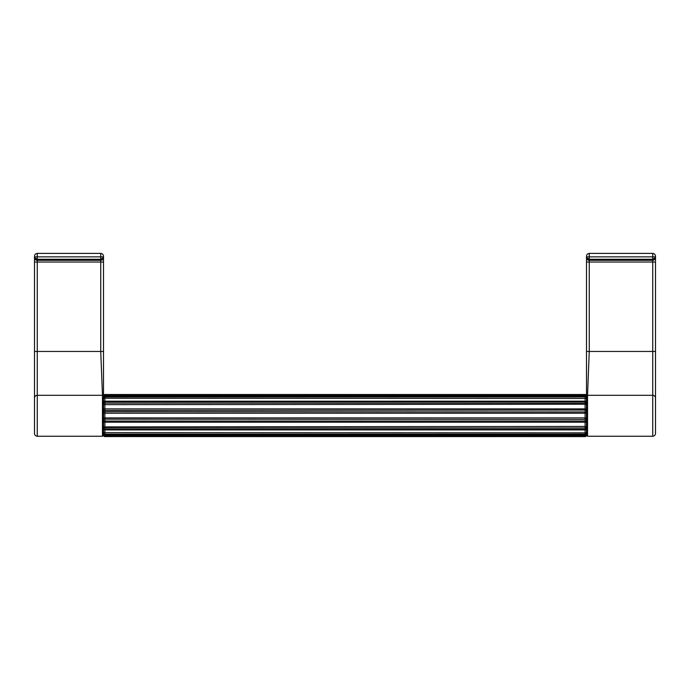 <?xml version="1.0" encoding="UTF-8"?>
<svg xmlns="http://www.w3.org/2000/svg" width="690" height="690" viewBox="0 0 690 690"><rect width="100%" height="100%" fill="white"/><g stroke="black" fill="none" stroke-linecap="round" stroke-linejoin="round"><path stroke-width="1.03" d="M104.88 394.507L103.5 395.888A1.38 1.38 180 0 1 104.88 394.525L585.12 394.507L586.5 395.888A1.38 1.38 180 0 0 585.12 394.525L104.88 394.525L104.88 396.095L585.12 396.095L585.12 401.183L104.88 401.192L585.12 401.183L585.12 410.05L103.5 410.412L103.5 411.947L104.88 411.697L104.88 413.198L585.12 413.198A1.38 0.94 0 0 0 586.5 412.249M103.5 418.856A1.38 0.94 0 0 1 104.88 417.907L585.12 417.907L585.12 419.408L103.5 419.158L103.5 420.693L104.88 421.055L104.88 422.211L585.12 422.211A1.38 1.285 0 0 0 586.5 420.926M103.5 426.877L585.12 426.463L585.12 427.998L104.88 427.998A1.38 0.819 180 0 1 103.5 427.188L103.5 428.421A1.38 0.906 180 0 0 104.88 429.327L104.88 429.922L585.12 429.922L104.88 429.913L103.5 428.542A1.38 1.371 180 0 0 104.88 429.913L104.88 434.864A1.38 1.268 180 0 1 103.5 433.596L103.5 432.915A1.38 1.216 180 0 0 104.88 434.131L585.12 434.131L585.12 434.864L104.88 434.864L585.12 435.011L586.5 433.631M34.5 363.803L34.5 433.493C34.673 435.157 35.595 436.08 37.26 436.253L102.465 436.253L103.5 435.218L103.5 396.327L102.465 395.31L100.74 351.452L103.5 351.452L103.5 396.327M103.5 397.474L104.88 396.095L104.88 396.974L585.12 396.974A1.38 1.216 180 0 1 586.5 398.19L586.5 397.509A1.38 1.268 180 0 0 585.12 396.241L104.88 396.241A1.38 1.268 180 0 0 103.5 397.509L103.5 398.19A1.38 1.216 180 0 1 104.88 396.974L104.88 398.251L586.5 398.449M103.5 398.449L104.88 398.251L104.88 401.183L103.5 402.563A1.38 1.371 180 0 1 104.88 401.192L104.88 403.107L585.12 403.107A1.38 0.819 180 0 1 586.5 403.917L586.5 402.684A1.38 0.906 180 0 0 585.12 401.778L104.88 401.778A1.38 0.906 180 0 0 103.5 402.684L103.5 403.917A1.38 0.819 180 0 1 104.88 403.107L104.88 404.642L586.5 404.228M586.5 418.856A1.38 0.94 0 0 0 585.12 417.907L585.12 410.05L586.5 410.412L586.5 411.947L104.88 411.697L104.88 404.642L103.5 404.228M586.5 426.877L585.12 426.463L585.12 419.408L586.5 419.158L586.5 420.693L585.12 421.055L104.88 421.055L104.88 413.198A1.38 0.94 0 0 1 103.5 412.249M103.5 432.656L585.12 432.854L585.12 427.998A1.38 0.819 180 0 0 586.5 427.188L586.5 428.421A1.38 0.906 180 0 1 585.12 429.327L104.88 429.327L104.88 422.211A1.38 1.285 0 0 1 103.5 420.926M586.5 432.656L585.12 432.854L585.12 434.131A1.38 1.216 180 0 0 586.5 432.915L586.5 433.596A1.38 1.268 180 0 1 585.12 434.864L585.12 435.821L104.88 435.821L104.88 436.598A1.38 1.38 180 0 1 103.5 435.2L103.5 431.336M655.5 398.009A2.76 2.7 180 0 0 652.74 395.31L652.74 351.452L655.5 351.452L655.5 262.028L655.5 433.493C655.327 435.157 654.405 436.08 652.74 436.253L587.535 436.253L586.5 435.2A1.38 1.38 180 0 1 585.12 436.58L104.88 436.58L585.12 436.598L586.5 435.218L586.5 396.327L587.535 395.31L589.26 351.452L586.5 351.452L586.5 396.327M587.328 259.509L589.26 260.303L589.26 259.268L586.5 257.543L587.311 259.492L589.26 260.001M587.311 258.405L587.311 259.492L589.26 260.303L589.26 256.853L652.74 256.853L652.74 253.403L589.26 253.403C587.595 253.575 586.673 254.498 586.5 256.163L586.5 256.335M654.689 258.405L654.689 259.492L655.5 257.543L652.74 259.268L652.74 260.303L655.233 258.724M652.74 260.001L654.689 259.492M655.5 256.335L655.5 256.163C655.327 254.498 654.405 253.575 652.74 253.403L589.26 253.403L589.26 256.853L586.5 256.853L586.5 399.769M586.5 431.336L586.5 435.218M589.26 259.268L652.74 259.268L652.74 260.303L589.26 260.303L589.26 351.452L652.74 351.452L652.74 262.028L586.5 262.028L586.5 351.452M588.354 260.147A2.76 2.76 0 0 1 586.56 258.103A2.76 2.76 0 0 0 588.354 260.147L587.432 259.604M655.5 363.803L655.5 433.493M653.301 260.242A2.76 2.76 0 0 1 652.74 260.303L652.74 262.028L655.5 262.028L655.5 256.853L652.74 256.853L652.74 259.268M655.5 257.543A2.76 2.76 0 0 1 655.215 258.767M653.654 260.147A2.76 2.76 0 0 1 653.646 260.147L652.74 260.303M102.672 259.509L100.74 260.303L100.74 259.268L103.5 257.543L102.689 259.492L100.74 260.001M102.689 258.405L102.689 259.492L100.74 260.303L100.74 256.853L37.26 256.853L37.26 259.268L34.5 257.543L35.311 259.492L37.26 260.001M35.328 259.509L37.26 260.303L37.26 259.268L100.74 259.268M35.311 258.405L35.311 259.492L37.26 260.303L37.26 259.268M34.5 256.853L37.26 256.853L37.26 253.403L100.74 253.403L37.26 253.403C35.595 253.575 34.673 254.498 34.5 256.163L34.5 351.452L100.74 351.452L100.74 262.028L103.5 262.028L103.5 399.769M103.5 256.163C103.328 254.498 102.405 253.575 100.74 253.403C102.405 253.575 103.328 254.498 103.5 256.163L103.5 256.335M103.5 351.452L103.5 256.853L100.74 256.853L100.74 253.403M101.646 260.147A2.76 2.76 0 0 0 103.44 258.103A2.76 2.76 0 0 1 101.646 260.147L102.569 259.604M34.5 351.452L34.5 433.493M34.5 398.009A2.76 2.7 -0 0 1 37.26 395.31L37.26 260.303A2.76 2.76 0 0 1 34.56 258.103A2.76 2.76 0 0 0 37.26 260.303L100.74 260.303L100.74 262.028L34.5 262.028M585.12 394.525L585.12 395.284L104.88 395.284A1.38 0.768 0 0 0 103.5 396.051M586.5 397.474L585.12 396.095L585.12 395.284A1.38 0.768 0 0 1 586.5 396.051M586.5 410.179A1.38 1.285 0 0 0 585.12 408.894L104.88 408.894A1.38 1.285 0 0 0 103.5 410.179M103.5 435.054A1.38 0.768 0 0 0 104.88 435.821M585.12 401.192A1.38 1.371 180 0 1 586.5 402.563L585.12 401.183M585.12 436.58L585.12 435.821A1.38 0.768 0 0 0 586.5 435.054M585.12 429.913A1.38 1.371 180 0 0 586.5 428.542L585.12 429.922M652.74 436.253L652.74 395.31L587.535 395.31L587.535 436.253M589.26 253.403C587.595 253.575 586.673 254.498 586.5 256.163M37.26 436.253L37.26 395.31L102.465 395.31L102.465 436.253M104.88 436.598L103.5 435.218M104.88 435.011L103.5 433.631M586.767 258.724L587.319 259.5M35.431 259.604L36.354 260.147M103.233 258.724L102.681 259.5M34.767 258.724L35.319 259.5"/></g></svg>
